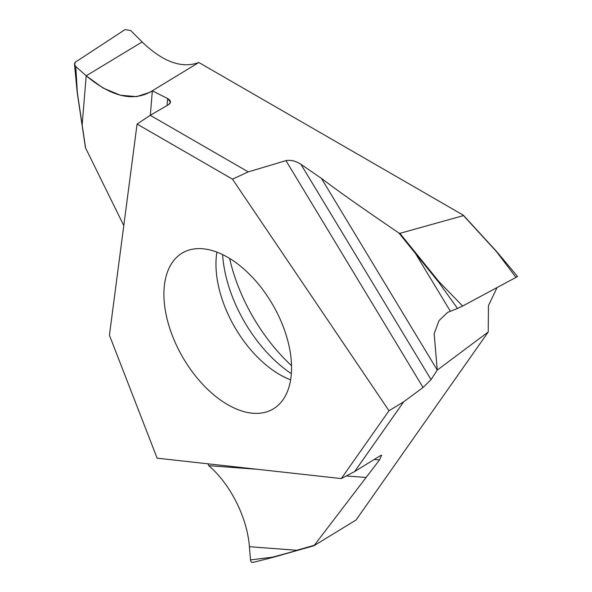<?xml version="1.0" encoding="UTF-8"?>
<svg xmlns="http://www.w3.org/2000/svg" width="592" height="592" viewBox="0 0 592 592"><rect width="100%" height="100%" fill="white"/><g stroke="black" fill="none" stroke-linecap="round" stroke-linejoin="round"><path stroke-width="0.89" d="M157.132 458.178L109.431 335.242L137.078 124.076L232.471 179.154L388.996 410.73L341.295 478.588L157.132 458.178M227.735 257.305A90.243 52.103 -120 0 0 182.61 252.836A90.243 52.103 -120 0 0 168.779 325.156A90.243 52.103 -120 0 0 227.735 404.684A90.243 52.103 -120 0 0 272.86 409.153A90.243 52.103 -120 0 0 286.691 336.833A90.243 52.103 -120 0 0 227.735 257.305M216.894 252.118A90.243 52.103 -120 0 0 279.779 374.632A90.243 52.103 60 0 0 290.62 379.82M222.599 254.582A105.531 60.932 -120 0 0 291.338 373.648M374.166 459.496L379.531 459.903L313.982 545.713L356.081 519.983L488.23 331.979L488.452 305.672L497.021 287.579M150.331 115.262L152.344 90.776L198.823 62.493L463.122 215.081L463.484 215.592L399.896 233.344L439.079 281.785L438.753 282.28L457.512 308.454L462.663 306.027L439.079 281.785M198.823 62.493C181.87 68.805 162.978 61.953 142.147 41.951L130.721 30.547L142.147 41.951C162.978 61.953 181.87 68.805 198.823 62.493L463.122 215.081L463.484 215.592L463.122 215.081L463.484 215.592L399.896 233.344L398.897 233.011C346.446 197.24 336.841 189.847 321.434 178.407L437.273 370.081L488.23 331.979M229.615 258.423A130.358 75.258 -120 0 0 291.523 365.656M379.531 459.903L381.648 455.174L380.271 455.722L354.675 471.543L403.677 401.827L423.058 387.479L431.05 379.605L437.273 370.081L434.165 333.784L438.968 320.672L447.611 312.398L457.512 308.454M208.125 463.832L208.71 465.652C230.318 483.938 247.256 517.682 249.402 546.719L296.74 550.271L314.152 545.321L272.905 557.383M249.402 546.719L250.505 559.906C250.875 562.119 251.948 562.874 253.716 562.163M250.505 559.906L272.379 557.19L297.177 550.493M167.07 105.539L167.64 98.553L170.459 102.172L168.55 104.68C171.347 102.668 171.044 100.625 167.64 98.553L152.344 90.776L150.19 92.211L136.545 96.644L120.435 95.231L103.178 88.09L86.195 75.798L82.147 124.979L85.596 148L85.463 146.875L85.596 148L123.787 225.589M125.053 29.6L75.606 61.99L125.053 29.6L130.721 30.547L125.053 29.6M167.64 98.553L152.344 90.776C133.896 102.142 111.844 97.147 86.195 75.798L75.783 66.541L74.503 64.247L75.606 61.99C74.074 63.285 74.133 64.802 75.783 66.541L77.345 92.729L82.133 124.66M150.257 115.307L168.55 104.68L150.257 115.307L137.078 124.076L150.257 115.307L248.263 171.895L232.471 179.154L137.078 124.076M431.05 379.605L300.899 164.265C295.674 160.95 290.694 159.736 285.958 160.632L248.263 171.895L232.471 179.154M300.899 164.265L321.434 178.407L300.899 164.265C295.674 160.95 290.694 159.736 285.958 160.632L248.263 171.895M450.32 311.163L415.495 253.539L398.897 233.011L399.896 233.344M462.663 306.027L515.98 277.396L496.525 251.674L463.484 215.592M515.98 277.396C517.689 276.464 517.941 276.212 516.742 276.656M423.058 387.479L285.958 160.632M403.677 401.827L388.996 410.73M354.675 471.543L341.295 478.588M366.182 477.455L346.276 475.968M257.757 469.33L208.71 465.652M496.799 251.837L463.122 215.081M398.897 233.011C346.446 197.24 336.841 189.847 321.434 178.407M142.147 41.951L86.195 75.798L75.783 66.541M297.746 549.983L298.183 550.205M414.533 252.355L414.948 251.97M438.753 282.28L415.495 253.539L415.91 253.161M253.11 562.4L272.823 557.412L313.945 545.735M77.226 92.655L85.389 147.349M77.219 92.611L74.503 64.247M496.806 251.726L517.497 276.434M496.769 251.689L463.469 215.347"/></g></svg>
